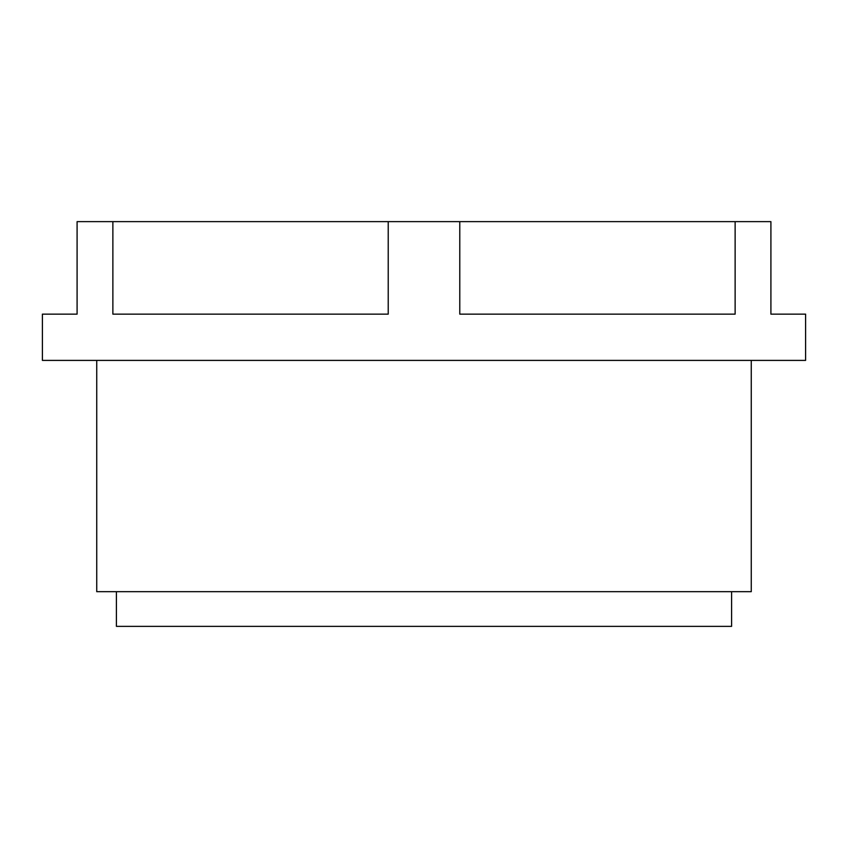 <?xml version="1.0" encoding="UTF-8"?>
<svg xmlns="http://www.w3.org/2000/svg" width="848" height="848" viewBox="0 0 848 848"><rect width="100%" height="100%" fill="white"/><g stroke="black" fill="none" stroke-linecap="round" stroke-linejoin="round"><path stroke-width="1.27" d="M731.591 591.671L731.591 626.365L116.409 626.365L116.409 591.671M424 221.635L459.775 221.635L459.775 314.142L735.131 314.142L735.131 221.635L770.906 221.635L770.906 314.142L805.6 314.142L805.6 360.4L42.4 360.4L42.4 314.142L77.094 314.142L77.094 221.635L112.869 221.635L112.869 314.142L388.225 314.142L388.225 221.635L424 221.635M96.746 360.4L96.746 591.671L751.254 591.671L751.254 360.4M112.869 221.635L388.225 221.635M459.775 221.635L735.131 221.635"/></g></svg>
